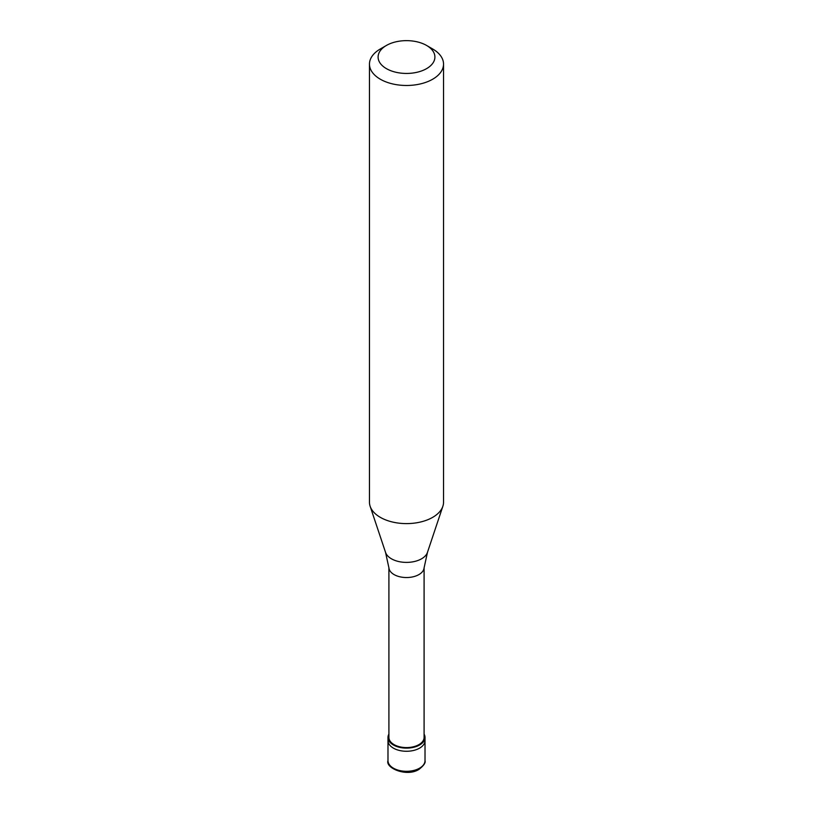 <?xml version="1.0" encoding="UTF-8"?>
<svg xmlns="http://www.w3.org/2000/svg" width="813" height="813" viewBox="0 0 813 813"><rect width="100%" height="100%" fill="white"/><g stroke="black" fill="none" stroke-linecap="round" stroke-linejoin="round"><path stroke-width="1.22" d="M387.984 760.612A18.516 10.691 0 0 0 399.417 770.49A18.516 10.691 0 0 0 419.589 768.173A18.516 10.691 180 0 0 425.016 760.612C425.778 762.696 423.807 765.592 419.081 769.311C406.917 777.35 385.159 768.021 387.984 760.612L387.984 740.582A18.516 10.691 0 0 0 399.417 750.46A18.516 10.691 0 0 0 419.589 748.143A18.516 10.691 180 0 0 425.016 740.582A18.516 10.691 180 0 1 419.589 748.143A18.516 10.691 0 0 1 399.417 750.46A18.516 10.691 0 0 1 387.984 740.582L387.984 737.432A18.516 10.691 0 0 0 399.417 747.31A18.516 10.691 0 0 0 419.589 744.993A18.516 10.691 180 0 0 425.016 737.432A18.516 10.691 180 0 0 424.091 734.098M388.909 734.098A18.516 10.691 0 0 0 387.984 737.432M388.909 567.708L388.909 737.432A17.591 10.152 0 0 0 399.772 746.812A17.591 10.152 0 0 0 418.939 744.617A17.591 10.152 180 0 0 424.091 737.432L424.091 567.708M385.555 552.413L388.939 568.013A17.591 10.152 0 0 0 400.27 576.884A17.591 10.152 0 0 0 418.939 574.567A17.591 10.152 180 0 0 424.061 568.013L427.445 552.413A21.331 12.317 180 0 1 421.581 558.785A21.331 12.317 0 0 1 400.25 561.854A21.331 12.317 0 0 1 385.555 552.413L370.139 506.275A37.032 21.382 0 0 0 395.646 522.668A37.032 21.382 0 0 0 432.689 517.342A37.032 21.382 180 0 0 442.861 506.275A37.032 21.382 180 0 0 443.532 502.221L443.532 64.095A37.032 21.382 180 0 1 432.689 79.217A37.032 21.382 0 0 1 392.323 83.851A37.032 21.382 0 0 1 369.468 64.095A37.032 21.382 0 0 1 380.311 48.983L386.419 45.447A28.394 16.392 0 0 0 386.419 68.638A28.394 16.392 0 0 0 426.581 68.638A28.394 16.392 180 0 0 426.581 45.447L432.689 48.983A37.032 21.382 180 0 1 443.532 64.095M369.468 64.095L369.468 502.221A37.032 21.382 0 0 0 370.139 506.275M380.311 48.983L386.419 45.447A28.394 16.392 180 0 1 426.581 45.447M425.016 760.612L425.016 737.432M427.445 552.413L442.861 506.275"/></g></svg>
